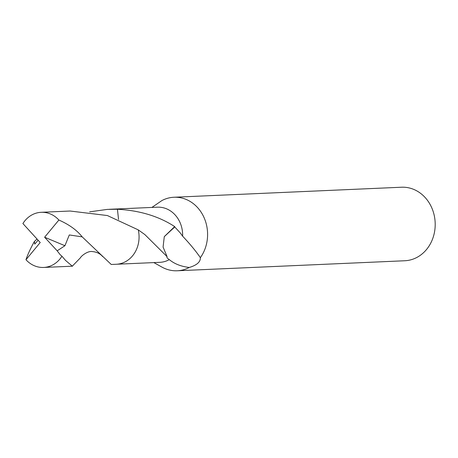 <?xml version="1.0" encoding="UTF-8"?>
<svg xmlns="http://www.w3.org/2000/svg" width="458" height="458" viewBox="0 0 458 458"><rect width="100%" height="100%" fill="white"/><g stroke="black" fill="none" stroke-linecap="round" stroke-linejoin="round"><path stroke-width="0.69" d="M153.848 262.594L161.949 267.1A36.8 31.997 -92.5 0 0 177.212 270.775A36.8 31.997 -92.5 0 0 189.257 267.472C181.099 266.499 174.452 263.888 169.311 259.629L167.353 258.152L166.792 256.904A27.6 23.999 -92.5 0 0 167.084 256.64L144.82 234.548L138.264 229.882L107.39 215.546L70.097 211.024L41.203 212.306A27.6 23.999 -92.5 0 0 40.493 212.346A27.6 23.999 -92.5 0 0 22.9 223.538L40.224 242.522L25.963 259.732A27.6 23.999 -92.5 0 0 43.63 267.449A27.6 23.999 -92.5 0 0 44.346 267.409A27.6 23.999 -92.5 0 0 61.939 256.217L60.216 254.745L57.181 250.829L64.933 245.717L69.295 234.954L82.182 236.866L111.237 264.472L116.269 264.266A27.612 24.011 -92.5 0 0 116.985 264.22A27.612 24.011 -92.5 0 0 138.259 229.876M116.99 264.22L159.859 262.331A27.6 23.999 -92.5 0 0 169.311 259.629M177.212 270.775L404.815 260.751A36.8 31.997 -92.5 0 0 435.1 221.489A36.8 31.997 -92.5 0 0 401.574 187.225L173.971 197.249A36.8 31.997 -92.5 0 0 161.926 200.552L151.907 207.428M118.553 219.462L117.425 209.249A27.606 24.005 -92.5 0 0 117.42 209.249L117.437 209.254C139.753 210.48 158.834 216.262 174.67 226.59A27.6 23.999 87.5 0 1 174.767 226.933L180.309 232.985L182.633 236.185A27.6 23.999 -92.5 0 0 182.57 232.887A27.6 23.999 -92.5 0 0 157.426 207.182L114.557 209.071M182.633 236.185C189.984 243.971 195.892 251.133 200.358 257.665A36.8 31.997 -92.5 0 0 207.497 231.513A36.8 31.997 -92.5 0 0 173.971 197.249M200.358 257.665C200.535 261.936 196.837 265.205 189.257 267.472M174.67 226.59L164.29 236.614L163.077 247.068L167.084 256.64M174.767 226.933L164.29 236.637M102.724 256.635C100.222 253.675 96.833 251.997 92.556 251.597C87.449 250.537 80.637 256.652 80.522 257.682L72.295 266.184L65.517 260.396L61.939 256.217M25.963 259.732C27.663 254.625 30.468 248.545 34.39 241.492L37.001 239.036M89.642 211.836L107.384 209.392L117.425 209.243A27.612 24.011 -92.5 0 0 113.842 209.094L109.044 209.306M117.425 209.243L118.542 219.456M57.181 250.829L44.615 237.227L58.876 220.023A27.6 23.999 -92.5 0 0 41.203 212.306M58.876 220.023C69.192 224.603 76.961 230.214 82.182 236.866M38.117 240.244L34.739 244.12L34.39 241.492M44.615 237.227L64.933 245.717M43.63 267.449L72.536 266.184M65.517 260.39L65.271 260.104"/></g></svg>
